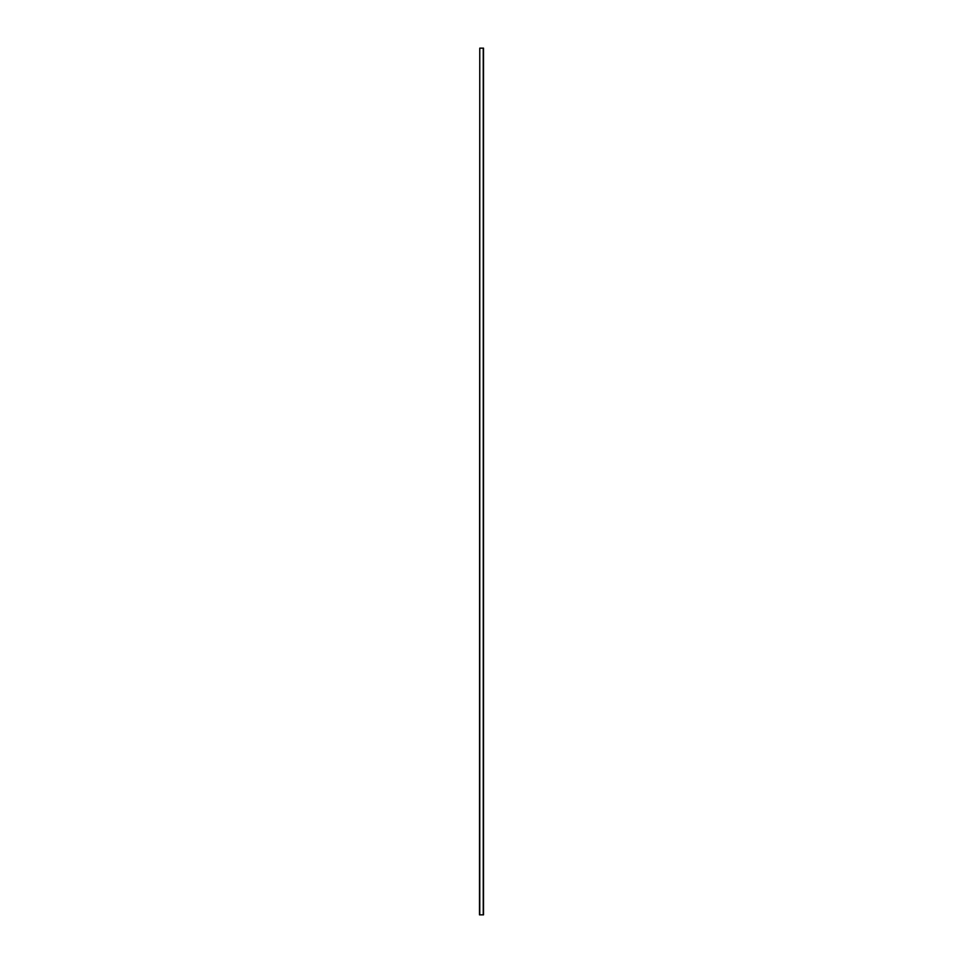 <?xml version="1.0" encoding="UTF-8"?>
<svg xmlns="http://www.w3.org/2000/svg" width="963" height="963" viewBox="0 0 963 963"><rect width="100%" height="100%" fill="white"/><g stroke="black" fill="none" stroke-linecap="round" stroke-linejoin="round"><path stroke-width="1.44" d="M479.767 48.15L479.478 914.85L483.522 914.85L483.522 48.15L479.767 48.15L479.767 914.85M483.233 914.85L483.233 48.15"/></g></svg>
